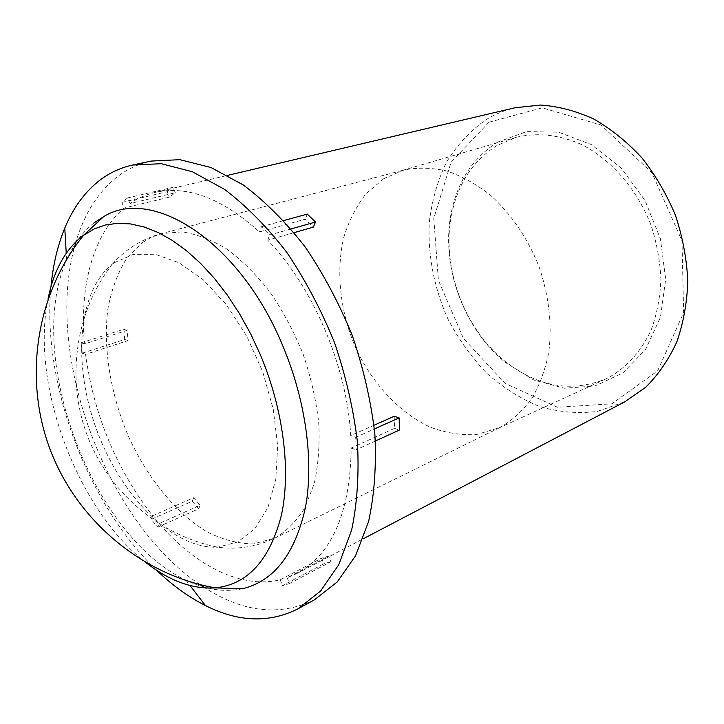 <?xml version="1.0" encoding="UTF-8"?>
<svg xmlns="http://www.w3.org/2000/svg" width="724" height="724" viewBox="0 0 724 724"><rect width="100%" height="100%" fill="white"/><g stroke="black" fill="none" stroke-linecap="round" stroke-linejoin="round"><path stroke-width="0.54" stroke-dasharray="3.62 2.71" d="M497.714 142.094L526.556 131.605L558.684 132.22L591.264 144.528L621.092 167.923L645.021 200.43L660.424 238.866L665.682 279.22L660.433 317.329L645.555 349.493L622.902 372.923L594.965 385.992L564.412 388.218L533.86 380.037L505.605 362.615C464.193 329.32 441.215 267.645 450.744 215.363C456.754 182.538 472.41 158.113 497.714 142.094M497.044 145.497C472.32 161.09 457.007 184.928 451.115 217.028C441.776 268.151 464.292 328.56 504.8 361.113C537.579 386.951 571.354 392.842 606.142 378.815C625.482 368.824 640.469 352.615 651.084 330.189C656.858 314.524 660.125 297.636 660.894 279.518C660.125 261.065 656.768 242.784 650.822 224.666C636.894 189.136 611.373 159.868 581.969 144.7C559.263 134.682 537.326 132.23 516.167 137.334L497.044 145.497M489.035 122.193L451.124 162.176L433.794 218.313L438.4 280.342L463.423 338.389L505.108 383.376L557.426 407.241L611.843 403.829L657.618 370.896L683.637 312.596L681.981 240.775L651.899 172.683L600.992 125.026L542.267 107.831L489.035 122.193M383.874 178.593L366.172 193.57C356.28 206.213 348.796 220.911 343.71 237.644C335.646 272.278 340.289 312.478 355.9 348.416C372.589 383.783 399.313 412.653 429.975 427.033C445.532 432.934 461.061 435.432 476.564 434.545L499.786 427.603C511.886 420.707 522.484 411.142 531.579 398.897C539.579 385.259 545.326 369.683 548.81 352.172C552.231 324.289 548.937 295.682 538.946 266.351C527.307 237.626 511.081 213.842 490.248 194.991C476.148 184.032 461.613 176.013 446.645 170.936C431.748 167.624 417.477 167.335 403.82 170.04L383.874 178.593M624.767 401.847L597.282 411.431C577.933 413.82 558.602 412.146 539.28 406.417C520.411 398.562 502.881 387.494 486.7 373.213C471.596 357.421 458.781 339.583 448.256 319.7C434.319 288.903 427.703 255.391 429.26 222.666C431.785 201.172 437.432 181.154 446.21 162.619C456.726 145.352 469.939 131.089 485.849 119.813C494.899 114.265 504.673 110.229 515.18 107.731M394.2 416.291L394.526 428.382L351.221 448.02C350.144 512.492 332.008 554.34 296.804 573.562L287.129 577.761L328.578 556.086L321.519 558.213L280.143 579.806C241.056 589.209 195.145 565.48 159.09 523.561L200.141 505.252L193.679 497.705L152.592 515.75C116.211 468.7 93.867 414.897 85.541 354.335L128.094 340.57L127.125 330.379L84.446 343.909C79.332 287.039 92.862 234.332 124.175 208.014L169.326 197.163L175.298 192.738L130.03 203.535C137.56 198.322 145.823 194.638 154.809 192.484C187.208 185.1 222.096 198.249 259.464 231.933L305.257 219.182L313.429 227.11M294.116 232.63L267.717 240.169C313.003 286.867 346.995 366.398 350.733 435.595L374 425.26M127.125 330.379L123.786 329.302L81.133 342.769L82.237 353.167L85.541 354.335M84.446 343.909L81.133 342.769M82.237 353.167L124.754 339.466L128.094 340.57M124.754 339.466L123.786 329.302M193.679 497.705L192.258 501.243L151.244 519.334L157.723 527.144L159.09 523.561M152.592 515.75L151.244 519.334M157.723 527.144L198.702 508.791L200.141 505.252M198.702 508.791L192.258 501.243M321.519 558.213L323.872 563.797L282.559 585.562L289.564 583.544L287.129 577.761M280.143 579.806L282.559 585.562M289.564 583.544L330.949 561.697L328.578 556.086M330.949 561.697L323.872 563.797M394.526 428.382L399.467 430.011M375.376 441.007L356.172 449.767L355.701 437.305L350.733 435.595M351.221 448.02L356.172 449.767M355.701 437.305L374.389 428.952M291.039 228.938L269.708 234.965L261.427 226.73L259.464 231.933M267.717 240.169L269.708 234.965M307.293 214.096L305.257 219.182M261.427 226.73L283.708 220.594M75.504 243.4C83.513 215.481 96.853 193.733 115.505 178.167C125.967 169.706 137.813 164.013 151.054 161.081M314.506 599.771C279.591 616.685 242.594 612.414 203.516 586.956M199.96 584.594C106.229 521.678 44.653 356.425 74.364 247.508M130.03 203.535L127.677 197.923L121.84 202.43L124.175 208.014M121.84 202.43L167.036 191.742L169.326 197.163M167.036 191.742L173 187.29L127.677 197.923M175.298 192.738L173 187.29M94.102 222.829C82.5 231.979 73.341 244.431 66.617 260.197C24.209 355.013 91.695 536.131 185.806 580.069C205.354 589.626 224.168 592.54 242.259 588.802M156.592 570.231C86.934 503.795 41.766 382.571 50.97 286.749M146.429 562.964C77.35 510.393 30.2 383.847 48.037 298.903M114.084 262.839L133.071 254.459L155.081 254.251L178.937 262.712L203.227 279.772L226.34 304.659L246.64 335.945L262.649 371.575L273.229 409.078L277.663 445.812L275.799 479.297L267.971 507.415L254.948 528.62L237.78 541.986L217.68 547.181C172.774 549.127 121.37 496.474 97.106 430.997C72.599 365.611 77.006 292.152 112.229 264.215L114.084 262.839M142.51 242.504L151.551 237.21L161.407 233.635L181.733 231.888C196.285 233.961 211.227 239.635 226.567 248.911C241.816 260.206 256.305 274.595 270.016 292.071C282.939 311.039 293.971 331.755 303.112 354.217C310.904 377.195 316.117 400.082 318.75 422.87C319.818 445.061 318.288 465.423 314.144 483.949L304.732 507.913C296.424 521.244 286.46 531.316 274.858 538.131L253.454 543.896C238.16 543.769 222.639 539.724 206.883 531.778C175.67 512.972 147.443 478.03 128.492 436.472C110.537 394.336 102.853 348.054 107.912 308.632C111.523 289.627 117.659 273.075 126.32 258.957L142.51 242.504M504.8 361.113L505.605 362.615M451.115 217.028L450.744 215.363M498.592 428.174L606.142 378.815M402.544 170.384L516.167 137.334M296.804 573.562L363.086 538.855M154.809 192.484L227.644 175.353M185.806 580.069L190.041 585.562M66.617 260.197L66.228 253.273M112.22 264.242C76.056 310.605 65.631 377.285 86.989 434.78C108.473 492.22 160.004 535.805 217.689 547.181C237.508 549.86 256.567 546.837 274.858 538.131L499.786 427.603M112.247 264.206L116.012 260.16C128.673 247.273 143.805 238.431 161.407 233.635L403.82 170.04"/><path stroke-width="1.09" d="M227.644 175.353L515.18 107.731L540.575 105.043C558.267 106.292 575.96 110.926 593.662 118.962C611.011 128.908 627.074 141.85 641.835 157.769C655.501 175.163 666.723 194.394 675.51 215.462C682.651 237.146 686.75 259.029 687.8 281.12C687.058 302.831 683.375 323.121 676.768 342C668.641 359.656 658.288 374.742 645.727 387.259L624.767 401.847L363.086 538.855M283.708 220.594L307.293 214.096L315.501 222.024L313.429 227.11L294.116 232.63M374 425.26L394.2 416.291L399.15 417.884L399.467 430.011L375.376 441.007M374.389 428.952L399.15 417.884M315.501 222.024L291.039 228.938M50.97 286.749C52.961 265.201 57.567 245.644 64.789 228.06C72.681 209.001 83.541 193.706 97.369 182.167C107.722 173.66 119.487 167.95 132.646 165.036L151.054 161.081L179.805 159.669L210.974 167.525L243.264 184.946C264.921 201.191 285.528 221.825 305.094 246.848C323.547 273.998 339.321 303.664 352.416 335.855C363.575 368.751 371.059 401.512 374.869 434.119C376.453 465.84 374.371 494.926 368.625 521.38L355.602 555.688L337.176 582.024L314.506 599.771L298.007 608.821C269.301 623.255 238.449 622.169 205.453 605.563C188.484 597.001 172.203 585.218 156.592 570.231M203.516 586.956L199.96 584.594M74.364 247.508L75.504 243.4M242.259 588.802C273.898 581.236 294.949 554.168 305.419 507.624C314.071 461.84 305.926 400.598 282.668 345.547C239.689 241.246 152.23 186.303 103.677 216.603L94.102 222.829M132.646 165.036L161.289 163.696L192.394 171.751L224.702 189.48C246.404 205.987 267.084 226.929 286.749 252.314C305.32 279.853 321.23 309.926 334.479 342.533C345.801 375.856 353.448 409.015 357.421 441.993C359.158 474.048 357.231 503.424 351.62 530.104L338.796 564.648L320.533 591.092L298.007 608.821M48.037 298.903C53.63 270.957 65.024 250.052 82.237 236.169L94.192 228.911L105.514 224.974L117.722 223.282L130.673 223.933L144.23 227.001L158.212 232.522L172.43 240.477L186.665 250.839L200.711 263.5L214.349 278.315L227.336 295.102L239.463 313.61L250.522 333.565L260.314 354.651C283.537 409.73 291.084 471.034 281.383 515.298C269.726 560.222 247.717 584.413 215.354 587.87L215.336 587.87C192.647 589.309 169.678 581.01 146.429 562.964M190.041 585.562L205.453 605.563M66.228 253.273L64.789 228.06M103.677 216.603L83.866 234.965C37.186 291.935 22.833 376.091 49.784 448.608C76.862 521.09 142.773 575.327 215.354 587.87L242.359 588.784"/></g></svg>
